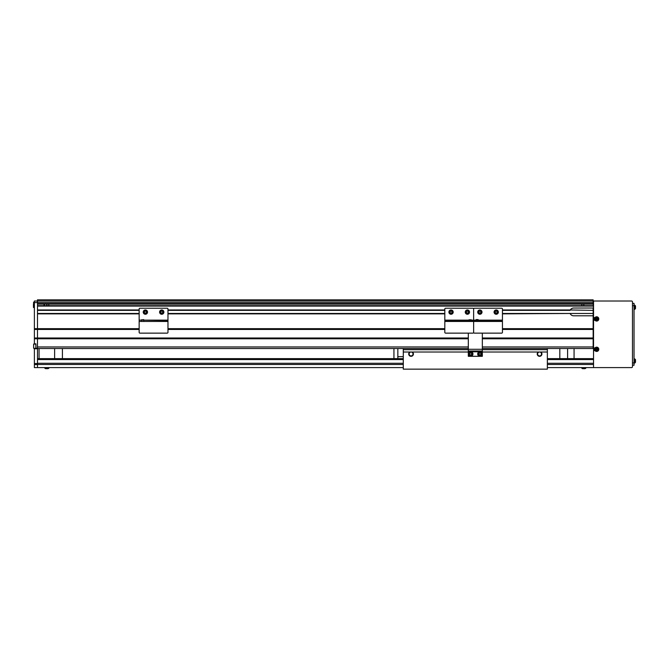 <?xml version="1.0" encoding="UTF-8"?>
<svg xmlns="http://www.w3.org/2000/svg" width="669" height="669" viewBox="0 0 669 669"><rect width="100%" height="100%" fill="white"/><g stroke="black" fill="none" stroke-linecap="round" stroke-linejoin="round"><path stroke-width="1" d="M46.847 304.127L46.847 305.683M48.795 304.905L48.804 304.127L48.795 304.905M581.846 305.683L581.846 304.127L581.854 305.683M593.152 301.017L37.497 301.017L37.497 299.846L593.152 299.846L593.152 304.127L37.497 304.127M593.537 308.024L593.152 304.127M593.152 310.357L570.306 309.973A3.897 3.897 0 0 1 573.684 308.024L593.152 308.024L593.152 348.516L482.332 348.516M139.152 313.861L37.497 313.861L37.497 346.96L468.317 346.96M593.152 306.076L37.497 306.076L37.497 309.973L139.152 309.973M37.497 301.017L37.497 302.572L34.387 302.572L34.387 301.017L37.497 301.017L37.497 303.743L593.152 303.743M559.819 358.643L559.819 348.516L547.359 348.516L547.359 369.154L403.29 369.154L403.29 348.516M393.941 358.643L393.941 348.516L62.418 348.516L62.418 358.643M39.061 358.643L39.061 348.516L37.497 348.516L468.317 348.516M593.152 305.683L37.497 305.683M570.306 309.973L502.444 309.973M444.818 309.973L167.969 309.973M570.113 310.357L502.444 310.357M444.818 310.357L167.969 310.357M139.152 310.357L37.497 310.357M593.152 313.477L502.444 313.477M444.818 313.477L167.969 313.477M139.152 313.477L37.497 313.477M570.113 313.477L502.444 313.861M444.818 313.861L167.969 313.861M570.306 313.861A3.897 3.897 0 0 0 573.684 315.81L593.152 315.81M593.152 328.663L502.444 328.663M444.818 328.663L167.969 328.663M139.152 328.663L34.387 328.663L34.387 344.042M593.152 329.441L502.444 329.441M444.818 329.441L167.969 329.441M139.152 329.441L34.387 329.441M593.152 338.004L482.332 338.004M468.317 338.004L34.387 338.004M593.152 338.782L482.332 338.782M468.317 338.782L37.497 338.782L37.497 348.775L34.387 348.775L34.387 367.599L37.497 367.599L37.497 364.597L34.387 364.597M583.803 305.683L583.803 304.127M397.838 358.643L397.838 356.661L403.29 356.661M397.838 348.516L397.838 356.661M54.632 358.643L54.632 348.516M541.514 353.968A1.948 1.948 0 0 0 539.574 352.019A1.948 1.948 0 0 0 537.625 353.968A1.948 1.948 0 0 0 539.574 355.916A1.948 1.948 0 0 0 541.514 353.968M538.277 352.019A2.333 2.333 0 0 0 539.574 356.309A2.333 2.333 0 0 0 540.861 352.019L482.332 352.019M413.024 353.968A1.948 1.948 0 0 0 411.075 352.019A1.948 1.948 0 0 0 409.127 353.968A1.948 1.948 0 0 0 411.075 355.916A1.948 1.948 0 0 0 413.024 353.968M409.779 352.019A2.333 2.333 0 0 0 411.075 356.309A2.333 2.333 0 0 0 412.363 352.019L403.29 352.019M547.359 349.686L482.332 349.686M468.317 349.686L403.29 349.686M468.317 352.019L412.363 352.019M547.359 352.019L540.861 352.019M34.387 348.323L34.387 348.775M34.387 302.572L34.387 328.663M34.387 348.516L35.942 348.516L35.942 343.849L34.387 343.849M593.152 302.572L37.497 302.572L37.497 338.782L34.387 338.782M37.497 348.775L37.497 364.597M567.605 348.516L567.605 358.643M474.413 308.217L501.666 308.217A0.778 0.778 0 0 1 502.444 308.994A0.778 0.778 0 0 0 501.666 308.217L474.413 308.217A0.778 0.778 0 0 0 473.635 308.994A0.778 0.778 0 0 0 472.849 308.217L445.596 308.217A0.778 0.778 0 0 0 444.818 308.994L444.818 320.133L444.818 308.994A0.778 0.778 0 0 1 445.596 308.217L472.849 308.217A0.778 0.778 0 0 1 473.635 308.994L473.635 320.133L473.635 308.994A0.778 0.778 0 0 1 474.413 308.217M474.413 333.137L501.666 333.137A0.778 0.778 0 0 0 502.444 332.359L502.444 308.994L502.444 320.518L473.635 320.518L473.635 308.994L473.635 320.133L475.968 320.133L473.635 320.518L502.444 320.518L502.444 332.359A0.778 0.778 0 0 1 501.666 333.137L474.413 333.137A0.778 0.778 0 0 1 473.635 332.359L473.635 320.133L473.635 321.454L473.635 320.518L444.818 320.133L468.961 320.133L444.818 320.518L473.635 320.518L473.635 321.454L502.444 321.454L473.635 321.454L473.635 332.359A0.778 0.778 0 0 0 474.413 333.137M485.276 333.137L479.865 333.137M477.139 319.807L475.968 319.807L475.968 320.518L476.186 319.59L478.084 319.59L477.139 319.807M478.243 313.518A2.141 2.141 0 0 1 478.452 310.5A2.141 2.141 0 0 1 481.479 310.7A2.141 2.141 0 0 1 481.27 313.728A2.141 2.141 0 0 1 478.243 313.518A2.141 2.141 0 0 0 481.27 313.728A2.141 2.141 0 0 0 481.479 310.7M478.937 311.796A0.97 0.97 0 0 0 480.049 313.067A0.97 0.97 0 0 0 480.593 311.47A0.97 0.97 0 0 0 478.937 311.796A0.97 0.97 0 0 0 480.049 313.067M480.785 312.423A0.97 0.97 0 0 0 479.673 311.152M478.761 312.323L479.121 311.261L480.225 311.043L480.961 311.896L480.601 312.958L479.497 313.176L478.761 312.323M494.7 310.592A2.141 2.141 0 0 1 497.728 310.6A2.141 2.141 0 0 1 497.728 313.627A2.141 2.141 0 0 1 494.7 313.627A2.141 2.141 0 0 1 494.7 310.592A2.141 2.141 0 0 0 494.7 313.627A2.141 2.141 0 0 0 497.728 313.627M496.465 311.169A0.97 0.97 0 0 0 495.277 312.364A0.97 0.97 0 0 0 496.9 312.799A0.97 0.97 0 0 0 496.465 311.169A0.97 0.97 0 0 0 495.277 312.364M495.963 313.05A0.97 0.97 0 0 0 497.159 311.863M495.921 311.026L497.008 311.319L497.301 312.398L496.507 313.192L495.42 312.908L495.127 311.821L495.921 311.026M445.596 333.137L472.849 333.137A0.778 0.778 0 0 0 473.635 332.359A0.778 0.778 0 0 1 472.849 333.137L445.596 333.137A0.778 0.778 0 0 1 444.818 332.359L444.818 320.518L444.818 321.454L473.635 321.454L444.818 321.454L444.818 332.359A0.778 0.778 0 0 0 445.596 333.137M467.405 333.137L461.986 333.137M468.961 319.807L471.294 319.807L468.961 319.807L468.961 320.518M466.586 310.132A2.141 2.141 0 0 1 469.379 311.294A2.141 2.141 0 0 1 468.216 314.087A2.141 2.141 0 0 0 469.379 311.294A2.141 2.141 0 0 0 466.586 310.132A2.141 2.141 0 0 0 465.423 312.925A2.141 2.141 0 0 0 468.216 314.087A2.141 2.141 0 0 1 465.423 312.925A2.141 2.141 0 0 1 466.586 310.132M467.991 311.336A0.97 0.97 0 0 0 466.435 311.98A0.97 0.97 0 0 0 467.773 313.008A0.97 0.97 0 0 0 467.991 311.336A0.97 0.97 0 0 0 466.435 311.98M466.811 312.883A0.97 0.97 0 0 0 468.367 312.239M467.547 310.993L468.442 311.679L468.292 312.799L467.255 313.226L466.36 312.54L466.51 311.428L467.547 310.993M451.868 314.087A2.141 2.141 0 0 1 449.066 312.925A2.141 2.141 0 0 1 450.229 310.132A2.141 2.141 0 0 1 453.03 311.294A2.141 2.141 0 0 1 451.868 314.087A2.141 2.141 0 0 0 453.03 311.294A2.141 2.141 0 0 0 450.229 310.132M451.416 313.008A0.97 0.97 0 0 0 451.943 311.737A0.97 0.97 0 0 0 450.078 311.98A0.97 0.97 0 0 0 451.416 313.008A0.97 0.97 0 0 0 451.642 311.336A0.97 0.97 0 0 0 450.145 312.482A0.97 0.97 0 0 0 451.416 313.008M450.898 313.226L450.011 312.54L450.153 311.428L451.199 310.993L452.085 311.679L451.935 312.799L450.898 313.226M139.93 308.217L167.183 308.217A0.778 0.778 0 0 1 167.969 308.994A0.778 0.778 0 0 0 167.183 308.217L139.93 308.217A0.778 0.778 0 0 0 139.152 308.994L139.152 320.133L139.152 308.994A0.778 0.778 0 0 1 139.93 308.217M139.93 333.137L167.183 333.137A0.778 0.778 0 0 0 167.969 332.359L167.969 308.994L167.969 320.518L139.152 320.133L167.969 320.518L167.969 332.359A0.778 0.778 0 0 1 167.183 333.137L139.93 333.137A0.778 0.778 0 0 1 139.152 332.359L139.152 320.518L139.152 321.454L167.969 321.454L139.152 321.454L139.152 332.359A0.778 0.778 0 0 0 139.93 333.137M150.793 333.137L145.382 333.137M141.485 319.807L143.827 319.807L141.485 319.807L141.485 320.518M143.768 313.518A2.141 2.141 0 0 1 143.977 310.5A2.141 2.141 0 0 1 146.996 310.7A2.141 2.141 0 0 1 146.787 313.728A2.141 2.141 0 0 1 143.768 313.518A2.141 2.141 0 0 0 146.787 313.728A2.141 2.141 0 0 0 146.996 310.7M144.646 312.749A0.97 0.97 0 0 0 146.302 312.423A0.97 0.97 0 0 0 145.198 311.152A0.97 0.97 0 0 0 144.646 312.749A0.97 0.97 0 0 0 145.566 313.067M146.302 312.423A0.97 0.97 0 0 0 145.198 311.152M144.278 312.323L144.646 311.261L145.75 311.043L146.486 311.896L146.118 312.958L145.014 313.176L144.278 312.323M160.226 310.592A2.141 2.141 0 0 1 163.253 310.6A2.141 2.141 0 0 1 163.253 313.627A2.141 2.141 0 0 1 160.217 313.627A2.141 2.141 0 0 1 160.226 310.592A2.141 2.141 0 0 0 160.217 313.627A2.141 2.141 0 0 0 163.253 313.627M161.045 311.419A0.97 0.97 0 0 0 161.045 312.799A0.97 0.97 0 0 0 162.676 311.863A0.97 0.97 0 0 0 161.045 311.419A0.97 0.97 0 0 0 161.48 313.05A0.97 0.97 0 0 0 162.425 311.419A0.97 0.97 0 0 0 161.045 311.419M161.446 311.026L162.534 311.319L162.818 312.398L162.023 313.192L160.936 312.908L160.652 311.821L161.446 311.026M574.069 358.643L574.069 348.516M593.537 358.643L547.359 358.643M403.29 358.643L37.497 358.643M37.497 367.599L403.29 367.599M594.967 317.599L593.537 317.599L593.537 301.017L631.544 301.017A0.937 0.937 0 0 1 632.481 301.945L632.481 366.662A0.937 0.937 0 0 1 631.544 367.599L547.359 367.599M593.537 317.599L593.537 320.25L594.967 320.25M594.967 347.972L593.537 347.972L593.537 350.623L594.967 350.623M593.537 367.599L593.537 350.623M593.537 347.972L593.537 320.25M632.481 303.35L634.036 303.35L634.036 365.257L632.481 365.257M596.213 349.812L596.296 349.778A0.602 0.602 0 0 0 597.25 349.385A0.602 0.602 0 0 0 596.171 348.942A0.602 0.602 0 0 0 596.062 349.21L595.318 349.511A5.319 2.375 67.6 0 0 595.435 349.803A5.319 2.375 67.6 0 0 595.552 350.088L596.213 349.812A0.677 0.677 0 0 0 596.597 349.971L596.873 350.631A5.319 2.375 -22.4 0 0 597.442 350.397L597.166 349.736A0.677 0.677 0 0 0 597.325 349.352L597.986 349.076A5.319 2.375 -112.4 0 0 597.877 348.792A5.319 2.375 -112.4 0 0 597.751 348.507L597.091 348.783A0.677 0.677 0 0 0 596.706 348.624L596.439 347.964A5.319 2.375 157.6 0 0 595.87 348.198L596.138 348.858A0.677 0.677 0 0 0 595.979 349.243M595.243 349.879A1.522 1.522 0 0 0 597.233 350.707A1.522 1.522 0 0 0 598.061 348.716A1.522 1.522 0 0 0 596.071 347.888A1.522 1.522 0 0 0 595.243 349.879M595.836 347.32A2.141 2.141 0 0 0 594.674 350.113A2.141 2.141 0 0 0 597.476 351.275A2.141 2.141 0 0 0 598.63 348.482A2.141 2.141 0 0 0 595.836 347.32M597.317 348.691L597.551 349.26M596.046 348.633L596.614 348.398M596.062 349.21A0.602 0.602 0 0 0 596.296 349.778M595.987 349.904L595.753 349.335M597.258 349.962L596.689 350.196M596.213 319.439L596.296 319.406A0.602 0.602 0 0 0 597.25 319.013A0.602 0.602 0 0 0 596.171 318.569A0.602 0.602 0 0 0 596.062 318.837L595.318 319.146A5.319 2.375 67.6 0 0 595.435 319.431A5.319 2.375 67.6 0 0 595.552 319.715L596.213 319.439A0.677 0.677 0 0 0 596.597 319.598L596.873 320.259A5.319 2.375 -22.4 0 0 597.442 320.025L597.166 319.364A0.677 0.677 0 0 0 597.325 318.979L597.986 318.703A5.319 2.375 -112.4 0 0 597.877 318.419A5.319 2.375 -112.4 0 0 597.751 318.135L597.091 318.411A0.677 0.677 0 0 0 596.706 318.252L596.439 317.591A5.319 2.375 157.6 0 0 595.87 317.825L596.138 318.486A0.677 0.677 0 0 0 595.979 318.87M595.243 319.506A1.522 1.522 0 0 0 597.233 320.334A1.522 1.522 0 0 0 598.061 318.344A1.522 1.522 0 0 0 596.071 317.516A1.522 1.522 0 0 0 595.243 319.506M595.836 316.947A2.141 2.141 0 0 0 594.674 319.74A2.141 2.141 0 0 0 597.476 320.903A2.141 2.141 0 0 0 598.63 318.11A2.141 2.141 0 0 0 595.836 316.947M597.317 318.319L597.551 318.887M596.046 318.26L596.614 318.026M596.062 318.837A0.602 0.602 0 0 0 596.296 319.406M595.987 319.531L595.753 318.962M597.258 319.59L596.689 319.824M634.036 305.097L635.374 305.716L635.374 308.769L634.697 309.329L634.697 305.156L635.374 305.716A5.452 5.452 0 0 1 635.433 305.925L635.433 305.925A5.444 5.444 0 0 1 635.55 306.645L635.425 306.937A5.319 4.767 90 0 1 635.425 307.548A5.319 4.767 90 0 0 635.425 306.937M635.374 308.769A5.452 5.452 0 0 0 635.433 308.568L635.433 308.568A5.452 5.452 0 0 1 635.374 308.769L634.036 309.387M635.425 307.548L635.55 307.84A5.444 5.444 0 0 1 635.425 308.56M634.036 358.835L635.374 359.454L635.374 362.506L634.697 363.058L634.697 358.893L635.374 359.454A5.452 5.452 0 0 1 635.433 359.654L635.433 359.654A5.444 5.444 0 0 1 635.55 360.374L635.425 360.666A5.319 4.767 90 0 1 635.425 361.285A5.319 4.767 90 0 0 635.425 360.666M635.374 362.506A5.452 5.452 0 0 0 635.433 362.297L635.433 362.297A5.452 5.452 0 0 1 635.374 362.506L634.697 363.058M635.425 361.285L635.55 361.578A5.444 5.444 0 0 1 635.425 362.297M482.332 351.008L468.317 351.008L468.317 356.309L482.332 356.309L482.332 333.53M468.317 351.008L468.317 333.137M479.974 356.109L479.974 356.268A2.3 2.3 0 0 1 477.959 352.898A2.3 2.3 0 0 1 481.872 352.647A2.3 2.3 0 0 1 480.309 356.243L480.309 356.084M480.309 356.243L479.991 356.109A2.141 2.141 0 0 1 477.85 353.968A2.141 2.141 0 0 1 479.991 351.827A2.141 2.141 0 0 1 482.14 353.968A2.141 2.141 0 0 1 479.991 356.109A2.141 2.141 0 0 0 482.14 353.968A2.141 2.141 0 0 0 479.991 351.827M479.991 354.946A0.97 0.97 0 0 0 480.835 353.483A0.97 0.97 0 0 0 479.155 353.483A0.97 0.97 0 0 0 479.991 354.946A0.97 0.97 0 0 0 480.835 354.453M479.43 354.946L478.87 353.968L479.43 352.998L480.559 352.998L481.12 353.968L480.559 354.946L479.43 354.946M479.991 352.998A0.97 0.97 0 0 0 479.155 353.483M470.968 356.243L470.65 356.268A2.3 2.3 0 0 1 468.618 352.898A2.3 2.3 0 0 1 472.531 352.647A2.3 2.3 0 0 1 470.968 356.243L470.968 356.084M470.633 356.268L470.633 356.109A2.141 2.141 0 0 1 468.509 353.968A2.141 2.141 0 0 1 470.65 351.827A2.141 2.141 0 0 1 472.791 353.968A2.141 2.141 0 0 1 470.65 356.109L470.65 356.268M470.65 354.946A0.97 0.97 0 0 0 471.494 353.483A0.97 0.97 0 0 0 469.805 353.483A0.97 0.97 0 0 0 470.65 354.946A0.97 0.97 0 0 0 471.494 354.453M470.09 354.946L469.529 353.968L470.09 352.998L471.21 352.998L471.77 353.968L471.21 354.946L470.09 354.946M470.65 352.998A0.97 0.97 0 0 0 469.805 353.483M585.885 367.866L581.721 367.866A0.778 0.778 0 0 0 582.281 368.544A5.452 5.452 0 0 0 582.482 368.602L582.482 368.602A5.452 5.452 0 0 1 582.281 368.544L585.333 368.544A0.778 0.778 0 0 0 585.885 367.866L585.885 367.866A0.778 0.778 0 0 1 585.333 368.544A5.452 5.452 0 0 1 585.124 368.602L585.124 368.594A5.444 5.444 0 0 1 584.405 368.728L584.112 368.594A5.319 4.767 180 0 1 583.803 368.602A5.319 4.767 180 0 1 583.493 368.594L583.201 368.728A5.444 5.444 0 0 1 582.49 368.594M582.281 368.544A0.778 0.778 0 0 1 581.721 367.866L581.696 367.599M48.929 367.866L44.764 367.866A0.778 0.778 0 0 0 45.316 368.544A5.452 5.452 0 0 0 45.525 368.602L45.525 368.602A5.452 5.452 0 0 1 45.316 368.544L48.369 368.544A0.778 0.778 0 0 0 48.929 367.866L48.954 367.599M48.16 368.594L48.16 368.594A5.444 5.444 0 0 1 47.449 368.728L47.156 368.594A5.319 4.767 180 0 1 46.847 368.602A5.319 4.767 180 0 1 46.537 368.594L46.245 368.728A5.444 5.444 0 0 1 45.525 368.594M33.609 346.743L33.684 344.042L33.609 348.248L35.867 348.323L35.867 344.042L33.609 344.117M33.609 345.622L33.609 345.053M33.45 306.26L33.45 304.236M44.045 305.683L44.045 304.127M44.355 305.683L44.355 304.127M593.152 346.96L482.332 346.96M37.497 348.24L35.942 348.248M37.497 363.551L34.387 363.551M478.302 320.133L502.444 320.133L478.302 320.133M481.421 310.759A2.066 2.066 0 0 0 478.502 310.558A2.066 2.066 0 0 0 478.302 313.468A2.066 2.066 0 0 0 481.22 313.669A2.066 2.066 0 0 0 481.421 310.759M497.677 313.569A2.066 2.066 0 0 0 497.677 310.65A2.066 2.066 0 0 0 494.759 310.65A2.066 2.066 0 0 0 494.759 313.569A2.066 2.066 0 0 0 497.677 313.569M471.294 320.133L473.635 320.133L471.294 320.133M468.191 314.02A2.066 2.066 0 0 0 469.312 311.319A2.066 2.066 0 0 0 466.611 310.207A2.066 2.066 0 0 1 469.312 311.319A2.066 2.066 0 0 1 468.191 314.02A2.066 2.066 0 0 1 465.49 312.9A2.066 2.066 0 0 1 466.611 310.207M450.262 310.207A2.066 2.066 0 0 0 449.142 312.9A2.066 2.066 0 0 0 451.834 314.02A2.066 2.066 0 0 1 449.142 312.9A2.066 2.066 0 0 1 450.262 310.207A2.066 2.066 0 0 1 452.955 311.319A2.066 2.066 0 0 1 451.834 314.02M143.827 320.133L167.969 320.133L143.827 320.133M146.937 310.759A2.066 2.066 0 0 0 144.027 310.558A2.066 2.066 0 0 0 143.827 313.468A2.066 2.066 0 0 0 146.737 313.669A2.066 2.066 0 0 0 146.937 310.759M163.194 313.569A2.066 2.066 0 0 0 163.194 310.65A2.066 2.066 0 0 0 160.276 310.65A2.066 2.066 0 0 0 160.276 313.569A2.066 2.066 0 0 0 163.194 313.569M593.537 359.554L547.359 359.554M403.29 359.554L37.497 359.554M593.537 363.275L547.359 363.275M403.29 363.275L37.497 363.275M593.537 364.505L547.359 364.505M403.29 364.505L37.497 364.505M634.036 305.683L632.481 305.683M634.036 362.924L632.481 362.924M595.862 347.37A2.082 2.082 0 0 0 594.724 350.096A2.082 2.082 0 0 0 597.45 351.225A2.082 2.082 0 0 0 598.579 348.499A2.082 2.082 0 0 0 595.862 347.37M595.862 316.997A2.082 2.082 0 0 0 594.724 319.723A2.082 2.082 0 0 0 597.45 320.852A2.082 2.082 0 0 0 598.579 318.126A2.082 2.082 0 0 0 595.862 316.997M468.317 351.785L469.922 351.785M471.369 351.785L479.272 351.785M480.718 351.785L482.332 351.785M468.317 349.293L482.332 349.293M479.991 351.902A2.066 2.066 0 0 0 477.934 353.968A2.066 2.066 0 0 0 479.991 356.033A2.066 2.066 0 0 0 482.056 353.968A2.066 2.066 0 0 0 479.991 351.902M470.65 351.902A2.066 2.066 0 0 0 468.584 353.968A2.066 2.066 0 0 0 470.65 356.033A2.066 2.066 0 0 0 472.715 353.968A2.066 2.066 0 0 0 470.65 351.902M470.65 351.827A2.141 2.141 0 0 1 472.791 353.968A2.141 2.141 0 0 1 470.65 356.109M34.387 302.179L33.609 302.179L33.45 307.481L34.387 307.631M478.302 319.807L478.302 320.518L478.302 319.807M471.294 319.807L471.294 320.518M143.609 319.59L143.827 320.518"/></g></svg>
